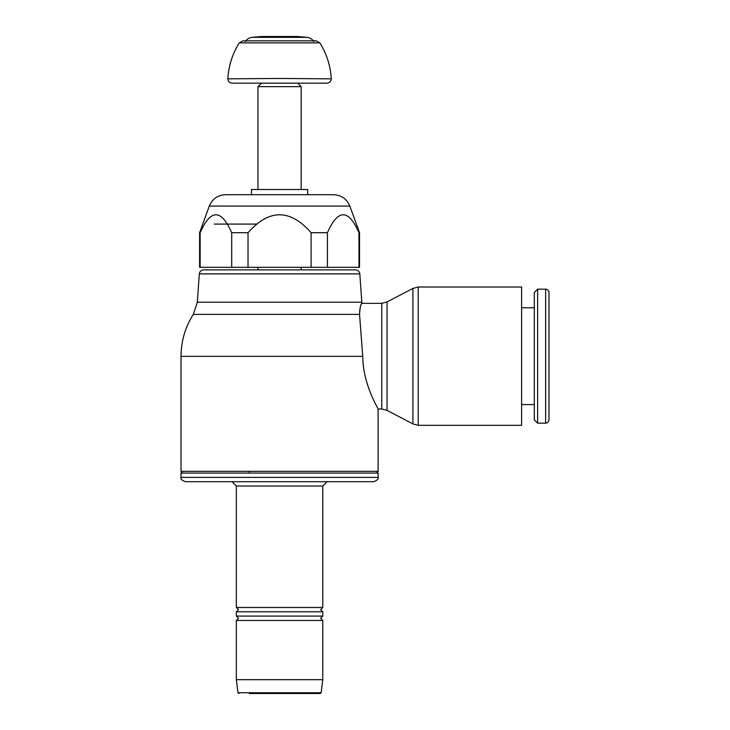 <?xml version="1.0" encoding="UTF-8"?>
<svg xmlns="http://www.w3.org/2000/svg" width="730" height="730" viewBox="0 0 730 730"><rect width="100%" height="100%" fill="white"/><g stroke="black" fill="none" stroke-linecap="round" stroke-linejoin="round"><path stroke-width="1.09" d="M236.338 679.667L322.788 679.667L321.154 692.743L237.971 692.743L236.338 679.667L236.338 620.454L238.527 618.264L236.338 616.074L236.338 611.804L238.5 609.65L236.338 607.488L322.788 607.488L322.788 486.025L236.338 486.025L232.021 481.7L185.338 481.7L373.787 481.7L327.113 481.7L322.788 486.025M236.338 607.488L236.338 486.025M236.338 611.804L322.788 611.804L322.788 616.074L236.338 616.074M236.338 620.454L322.788 620.454L322.788 679.667M249.304 693.5L320.297 693.5L321.154 692.743M378.113 477.383L181.013 477.383L181.013 473.058L378.113 473.058L378.113 477.383C378.77 478.825 377.328 480.267 373.787 481.7M361.788 302.202L197.337 302.202L199.317 273.887L359.808 273.887L361.898 303.342L381.772 303.342L381.772 408.982L378.113 408.982L378.113 471.334L181.013 471.334L181.013 356.359L362.764 356.359L359.543 314.384C359.999 307.549 360.784 303.872 361.888 303.361C360.547 304.556 359.762 308.233 359.543 314.384L193.304 314.384C185.201 327.204 181.104 341.193 181.013 356.359M362.764 356.167C362.81 384.801 378.733 409.284 378.113 408.982C378.733 409.284 362.81 384.801 362.764 356.167M381.772 303.342L387.055 301.928L387.055 410.397L381.772 408.982M387.055 301.928L412.915 288.423L412.915 423.911L387.055 410.397M412.915 288.423L418.199 287.009L521.612 287.009L521.612 425.325L418.199 425.325L412.915 423.911M521.612 307.75L534.287 307.75M534.287 404.575L521.612 404.575M537.636 289.171L534.287 292.52L534.287 419.814L537.636 423.163L537.636 289.171L545.639 289.171L545.639 423.163L537.636 423.163M545.639 289.171C547.655 289.345 548.768 290.467 548.987 292.52L548.987 419.814C548.768 421.867 547.655 422.98 545.639 423.163M249.304 471.334L249.304 473.058M199.317 273.887C199.71 271.423 201.142 270.082 203.633 269.863L355.501 269.863C357.983 270.082 359.425 271.423 359.808 273.887M257.955 269.863L257.955 267.317M301.18 267.317L301.18 269.863M358.968 267.317L359.525 267.317L359.525 232.697L358.968 232.697L358.968 267.317L327.432 267.317L327.432 232.697C337.944 208.807 348.456 208.807 358.968 232.697M200.157 267.317L200.157 232.697L199.6 232.697L199.6 267.317L327.432 267.317M199.6 232.697L209.291 206.079L349.834 206.079L359.525 232.697M200.157 232.697C210.669 208.807 221.181 208.807 231.702 232.697L248.027 232.697C269.051 208.807 290.075 208.807 311.108 232.697L327.432 232.697M311.108 232.697L311.108 267.317M231.702 232.697L231.702 267.317M248.027 267.317L248.027 232.697M251.467 194.7L251.467 189.508L307.659 189.508L307.659 194.7L225.534 194.7L333.592 194.7C341.385 195.093 346.805 198.879 349.834 206.079M257.955 189.508L257.955 86.642L301.18 86.642L301.18 189.508M257.955 86.642L261.413 83.183L297.721 83.183L301.18 86.642M261.413 83.183L297.721 83.183M279.563 78.457L331.292 78.84C331.037 81.468 329.595 82.91 326.967 83.165L232.158 83.165C229.53 82.91 228.089 81.468 227.833 78.84L279.563 78.457M252.06 37.34L261.623 36.5L297.502 36.5L307.065 37.34L252.06 37.34C249.149 37.677 246.895 39.082 245.316 41.564M418.199 287.009L418.199 425.325M227.851 78.457C228.682 65.645 232.478 53.783 239.257 42.869L319.877 42.869C326.648 53.783 330.444 65.645 331.274 78.457M322.788 611.804L320.625 609.65L322.788 607.488M322.788 620.454L320.598 618.264L322.788 616.074M181.013 477.383C180.356 478.825 181.797 480.267 185.338 481.7M378.113 471.334L376.388 473.058M197.337 302.202L193.304 314.384M181.013 471.334L182.746 473.058M257.124 224.092L214.291 224.092M279.563 194.7L225.534 194.7C217.741 195.093 212.33 198.879 209.291 206.079M239.257 42.869L242.917 40.834L316.209 40.834L319.877 42.869M313.809 41.564C312.23 39.082 309.985 37.677 307.065 37.34M237.971 692.743L238.829 693.5"/></g></svg>
